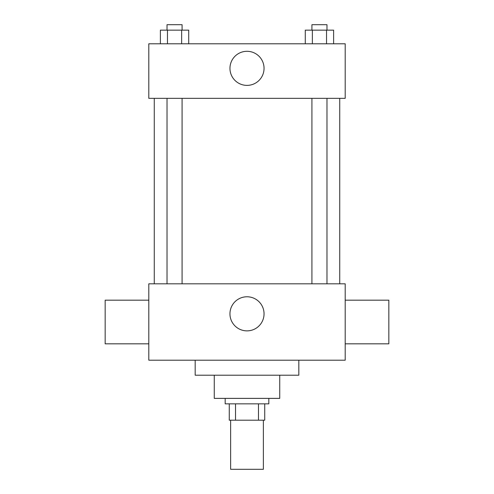<?xml version="1.0" encoding="UTF-8"?>
<svg xmlns="http://www.w3.org/2000/svg" width="494" height="494" viewBox="0 0 494 494"><rect width="100%" height="100%" fill="white"/><g stroke="black" fill="none" stroke-linecap="round" stroke-linejoin="round"><path stroke-width="0.74" d="M230.636 420.203L230.636 469.3L263.364 469.3L263.364 420.203M258.479 403.839L258.479 420.203L229.272 420.203L229.272 403.839M258.479 420.203L264.728 420.203L264.728 403.839L264.728 420.203M268.822 398.38L268.822 403.839L225.178 403.839L225.178 398.38M235.521 403.839L235.521 420.203M279.734 375.199L279.734 398.38L214.266 398.38L214.266 375.199M298.827 360.194L298.827 375.199L195.173 375.199L195.173 360.194M345.195 360.194L148.805 360.194L148.805 283.822L345.195 283.822L345.195 360.194M229.951 313.826A17.049 17.049 0 0 1 255.522 299.061A17.049 17.049 0 0 1 255.522 328.59A17.049 17.049 0 0 1 229.951 313.826M345.195 300.185L388.834 300.185L388.834 343.83L345.195 343.83M148.805 343.83L105.166 343.83L105.166 300.185L148.805 300.185M345.195 98.343L148.805 98.343L148.805 43.793L345.195 43.793L345.195 98.343M264.049 68.339A17.049 17.049 0 0 1 238.479 83.103A17.049 17.049 0 0 1 238.479 53.58A17.049 17.049 0 0 1 264.049 68.339M333.617 43.793L333.617 30.153L305.273 30.153L305.273 43.793M326.534 30.153L326.534 43.793M312.356 30.153L312.356 43.793M311.918 30.153L311.918 24.7L326.972 24.7L326.972 30.153M188.727 43.793L188.727 30.153L160.383 30.153L160.383 43.793M181.644 30.153L181.644 43.793M167.466 30.153L167.466 43.793M167.028 30.153L167.028 24.7L182.082 24.7L182.082 30.153M154.264 98.343L154.264 283.822M339.736 98.343L339.736 283.822M326.972 283.822L326.972 98.343M311.918 283.822L311.918 98.343M167.028 98.343L167.028 283.822M182.082 98.343L182.082 283.822"/></g></svg>
